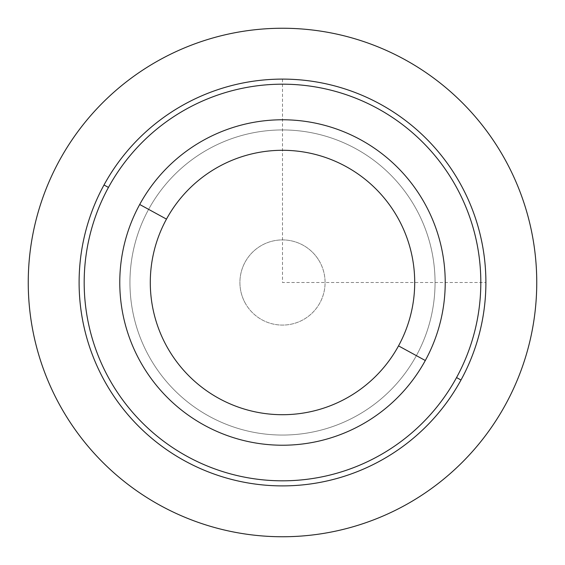 <?xml version="1.0" encoding="UTF-8"?>
<svg xmlns="http://www.w3.org/2000/svg" width="565" height="565" viewBox="0 0 565 565"><rect width="100%" height="100%" fill="white"/><g stroke="black" fill="none" stroke-linecap="round" stroke-linejoin="round"><path stroke-width="0.42" stroke-dasharray="2.83 2.12" d="M245.125 302.918A42.594 42.594 0 0 0 302.918 319.875A42.594 42.594 0 0 0 319.875 262.082A42.594 42.594 0 0 0 262.082 245.125A42.594 42.594 0 0 0 245.125 302.918A42.594 42.594 0 0 1 262.082 245.125A42.594 42.594 0 0 1 319.875 262.082A42.594 42.594 0 0 0 262.082 245.125A42.594 42.594 0 0 0 245.125 302.918A42.594 42.594 0 0 0 302.918 319.875A42.594 42.594 0 0 0 319.875 262.082A42.594 42.594 0 0 1 302.918 319.875A42.594 42.594 0 0 1 245.125 302.918A42.594 42.594 0 0 1 262.082 245.125A42.594 42.594 0 0 1 319.875 262.082A42.594 42.594 0 0 1 302.918 319.875A42.594 42.594 0 0 1 245.125 302.918M425.304 360.512L416.377 355.639A152.55 152.55 0 0 0 355.639 148.623A152.55 152.55 0 0 0 148.623 209.361L139.696 204.488A162.72 162.72 0 0 1 360.512 139.696A162.72 162.72 0 0 1 425.304 360.512A162.72 162.72 0 0 1 204.488 425.304A162.72 162.72 0 0 1 139.696 204.488L148.623 209.361A152.55 152.55 0 0 0 209.361 416.377A152.55 152.55 0 0 0 416.377 355.639L425.304 360.512A162.72 162.72 0 0 0 360.512 139.696A162.72 162.72 0 0 0 139.696 204.488A162.72 162.72 0 0 0 204.488 425.304A162.72 162.72 0 0 0 425.304 360.512A162.72 162.72 0 0 1 204.488 425.304A162.72 162.72 0 0 1 139.696 204.488A162.72 162.72 0 0 1 360.512 139.696A162.72 162.72 0 0 1 425.304 360.512A162.72 162.72 0 0 0 360.512 139.696A162.72 162.72 0 0 0 139.696 204.488A162.72 162.72 0 0 1 360.512 139.696A162.72 162.72 0 0 1 425.304 360.512A162.72 162.72 0 0 1 204.488 425.304A162.72 162.72 0 0 1 139.696 204.488A162.72 162.72 0 0 0 204.488 425.304A162.72 162.72 0 0 0 425.304 360.512L416.377 355.639A152.55 152.55 0 0 0 355.639 148.623A152.55 152.55 0 0 0 148.623 209.361A152.55 152.55 0 0 1 355.639 148.623A152.55 152.55 0 0 1 416.377 355.639A152.55 152.55 0 0 1 209.361 416.377A152.55 152.55 0 0 1 148.623 209.361A152.55 152.55 0 0 0 209.361 416.377A152.55 152.55 0 0 0 416.377 355.639A152.55 152.55 0 0 0 355.639 148.623A152.55 152.55 0 0 0 148.623 209.361A152.55 152.55 0 0 1 355.639 148.623A152.55 152.55 0 0 1 416.377 355.639A152.55 152.55 0 0 1 209.361 416.377A152.55 152.55 0 0 1 148.623 209.361A152.55 152.55 0 0 0 209.361 416.377A152.55 152.55 0 0 0 416.377 355.639A152.55 152.55 0 0 1 209.361 416.377A152.55 152.55 0 0 1 148.623 209.361A152.55 152.55 0 0 1 355.639 148.623A152.55 152.55 0 0 1 416.377 355.639A152.55 152.55 0 0 0 355.639 148.623A152.55 152.55 0 0 0 148.623 209.361A152.55 152.55 0 0 0 209.361 416.377A152.55 152.55 0 0 0 416.377 355.639A152.55 152.55 0 0 1 209.361 416.377A152.55 152.55 0 0 1 148.623 209.361L139.696 204.488A162.72 162.72 0 0 0 204.488 425.304A162.72 162.72 0 0 0 425.304 360.512A162.72 162.72 0 0 0 360.512 139.696A162.72 162.72 0 0 0 139.696 204.488L148.623 209.361A152.55 152.55 0 0 1 355.639 148.623A152.55 152.55 0 0 1 416.377 355.639L425.304 360.512M456.541 377.575A198.315 198.315 0 0 0 377.575 108.459A198.315 198.315 0 0 0 108.459 187.425A198.315 198.315 0 0 0 187.425 456.541A198.315 198.315 0 0 0 456.541 377.575L460.998 380.012A203.4 203.4 0 0 0 380.012 104.002A203.4 203.4 0 0 0 104.002 184.988L108.459 187.425A198.315 198.315 0 0 1 377.575 108.459A198.315 198.315 0 0 1 456.541 377.575A198.315 198.315 0 0 1 187.425 456.541A198.315 198.315 0 0 1 108.459 187.425L104.002 184.988A203.4 203.4 0 0 0 184.988 460.998A203.4 203.4 0 0 0 460.998 380.012L456.541 377.575M148.623 209.361A152.55 152.55 0 0 1 355.639 148.623A152.55 152.55 0 0 1 416.377 355.639A152.55 152.55 0 0 1 209.361 416.377A152.55 152.55 0 0 1 148.623 209.361A152.55 152.55 0 0 0 209.361 416.377A152.55 152.55 0 0 0 416.377 355.639A152.55 152.55 0 0 0 355.639 148.623A152.55 152.55 0 0 0 148.623 209.361M460.998 380.012A203.4 203.4 0 0 1 184.988 460.998A203.4 203.4 0 0 1 104.002 184.988A203.4 203.4 0 0 1 380.012 104.002A203.4 203.4 0 0 1 460.998 380.012M282.5 79.1L282.5 282.5L485.9 282.5"/><path stroke-width="0.85" d="M139.696 204.488A162.72 162.72 0 0 0 204.488 425.304A162.72 162.72 0 0 0 425.304 360.512A162.72 162.72 0 0 0 360.512 139.696A162.72 162.72 0 0 0 139.696 204.488L166.477 219.114A132.21 132.21 0 0 0 219.114 398.523A132.21 132.21 0 0 0 398.523 345.886L425.304 360.512A162.72 162.72 0 0 1 204.488 425.304A162.72 162.72 0 0 1 139.696 204.488A162.72 162.72 0 0 1 360.512 139.696A162.72 162.72 0 0 1 425.304 360.512L398.523 345.886A132.21 132.21 0 0 0 345.886 166.477A132.21 132.21 0 0 0 166.477 219.114L139.696 204.488M398.523 345.886A132.21 132.21 0 0 1 219.114 398.523A132.21 132.21 0 0 1 166.477 219.114A132.21 132.21 0 0 1 345.886 166.477A132.21 132.21 0 0 1 398.523 345.886M108.459 187.425A198.315 198.315 0 0 1 377.575 108.459A198.315 198.315 0 0 1 456.541 377.575A198.315 198.315 0 0 1 187.425 456.541A198.315 198.315 0 0 1 108.459 187.425L104.002 184.988A203.4 203.4 0 0 0 184.988 460.998A203.4 203.4 0 0 0 460.998 380.012A203.4 203.4 0 0 0 380.012 104.002A203.4 203.4 0 0 0 104.002 184.988A203.4 203.4 0 0 1 380.012 104.002A203.4 203.4 0 0 1 460.998 380.012L456.541 377.575A198.315 198.315 0 0 0 377.575 108.459A198.315 198.315 0 0 0 108.459 187.425A198.315 198.315 0 0 0 187.425 456.541A198.315 198.315 0 0 0 456.541 377.575L460.998 380.012A203.4 203.4 0 0 1 184.988 460.998A203.4 203.4 0 0 1 104.002 184.988L108.459 187.425M536.75 282.5A254.25 254.25 0 0 0 282.5 28.25A254.25 254.25 0 0 0 28.25 282.5A254.25 254.25 0 0 0 282.5 536.75A254.25 254.25 0 0 0 536.75 282.5"/></g></svg>
